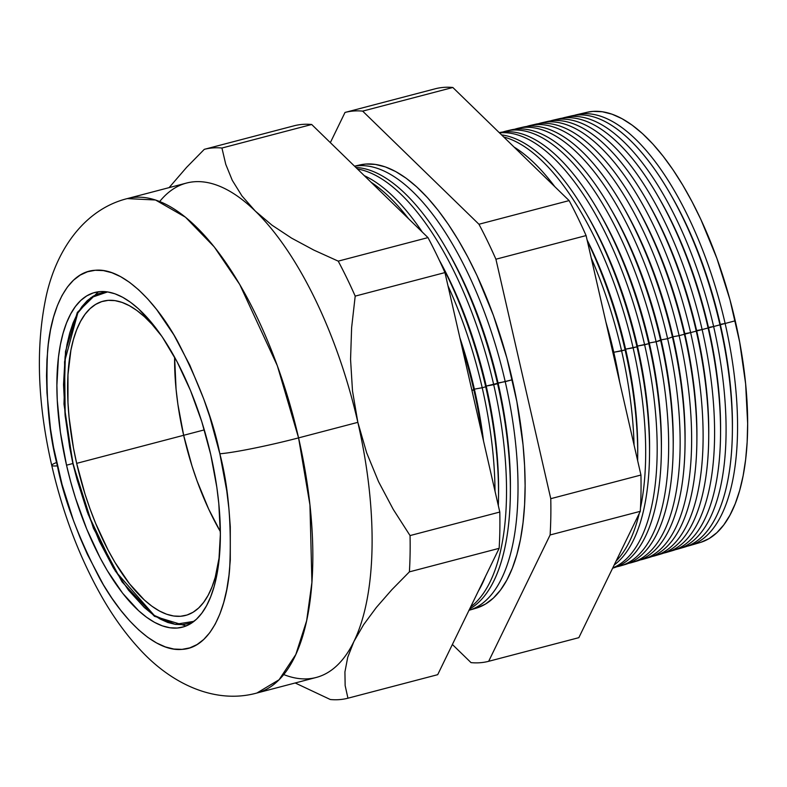 <?xml version="1.0" encoding="UTF-8"?>
<svg xmlns="http://www.w3.org/2000/svg" width="787" height="787" viewBox="0 0 787 787"><rect width="100%" height="100%" fill="white"/><g stroke="black" fill="none" stroke-linecap="round" stroke-linejoin="round"><path stroke-width="1.18" d="M103.156 301.195A162.437 66.944 75.3 0 0 76.664 463.356L85.016 494.079L90.082 508.992L95.66 523.424L108.173 550.27L114.981 562.42L129.373 583.62L144.346 599.999L151.871 606.187L159.318 610.938L166.628 614.224L173.72 616.014L180.528 616.28L186.991 615.031L193.041 612.266L198.619 608.017L203.676 602.33L208.161 595.257L212.037 586.866L215.254 577.225L219.445 556.084A162.437 66.944 75.3 0 1 185.545 615.444A162.437 66.944 75.3 0 1 76.664 463.356L183.656 435.3A162.437 66.944 -104.7 0 0 220.35 531.599A162.437 66.944 75.3 0 1 183.656 435.3L192.018 466.022L197.075 480.936L208.703 509.169L220.35 531.599L208.703 509.169L197.075 480.936L192.018 466.022L183.656 435.3L76.664 463.356L73.437 447.852L69.079 417.287L67.967 402.521L67.967 374.75L70.909 350.185L73.447 339.413L76.664 329.783L80.54 321.391L85.026 314.308L90.082 308.622L95.66 304.382L101.71 301.618L108.173 300.359L114.981 300.624L122.074 302.415L129.383 305.7L136.83 310.462L144.355 316.64L151.881 324.185L161.817 336.295A162.437 66.944 75.3 0 0 103.156 301.195L103.215 301.185M73.073 463.622L65.213 416.353L64.564 361.735L77.805 312.96L90.859 297.683L107.603 291.918L99.457 293.315L93.082 296.217L87.209 300.693L81.878 306.684L77.156 314.131L73.073 322.965L69.689 333.108L67.013 344.46L65.085 356.905L63.531 384.587L65.085 415.113L69.679 447.291L72.896 463.612L77.156 479.903L87.2 511.678L99.447 541.407L113.417 567.939L128.586 590.26L144.346 607.515L152.275 614.017L160.115 619.025L167.808 622.487L175.275 624.366L182.446 624.652L189.254 623.334L193.986 621.346L175.108 624.347L154.282 615.444L115.355 571.126L88.174 514.334L73.073 463.622M174.616 357.18L176.072 389.231L177.901 404.39L183.656 435.3L204.295 429.889L183.656 435.3A162.437 66.944 75.3 0 1 174.616 357.18A162.437 66.944 -104.7 0 0 183.656 435.3L177.901 404.39L176.072 389.231L174.616 357.18M298.568 437.887L277.339 365.739L239.75 284.5L214.271 246.931L185.466 217.202L155.501 199.996L127.258 198.599A255.568 105.33 75.3 0 1 298.568 437.887L357.849 422.344A255.568 105.33 -104.7 0 0 255.303 211.073A255.568 105.33 -104.7 0 0 186.529 183.056L127.258 198.599C85.832 208.929 57.254 247.6 46.482 294.879C35.504 345.257 37.255 402.098 51.735 465.392C63.078 514.442 79.989 558.632 102.477 597.953C113.613 617.264 125.89 634.214 139.299 648.793C172.038 684.838 215.972 704.326 256.887 693.022L279.08 679.752L295.833 654.479L306.655 620.707L311.918 582.39L309.94 504.88L298.568 437.887A255.568 105.33 75.3 0 1 256.887 693.022L316.167 677.479A255.568 105.33 -104.7 0 0 353.894 641.533L347.716 657.322L344.922 671.96L345.149 685.575L347.943 698.207L437.7 674.675L499.145 548.332A283.674 116.919 -104.7 0 0 499.794 512.042L444.95 272.587A283.674 116.919 -104.7 0 0 427.98 237.605L311.691 124.494A283.674 116.919 -104.7 0 0 294.053 125.802L204.305 149.333A283.674 116.919 75.3 0 1 221.934 148.025L311.691 124.494L221.934 148.025L225.761 164.326L232.273 180.321L241.963 195.933L255.303 211.073L271.968 225.161L291.603 238.136L313.875 250.109L338.223 261.136L427.98 237.605L338.223 261.136A283.674 116.919 75.3 0 1 355.203 296.119L444.95 272.587L355.203 296.119L351.622 327.648L350.559 359.354L352.497 390.932L357.849 422.344L366.644 452.761L378.567 481.723L393.254 509.396L410.047 535.573L499.794 512.042L410.047 535.573A283.674 116.919 75.3 0 1 409.388 571.864L499.145 548.332L409.388 571.864L391.798 589.758L376.402 607.387L363.624 624.671L353.894 641.533A255.568 105.33 -104.7 0 0 357.849 422.344L298.568 437.887A60.638 4.181 167.1 0 1 219.848 453.774A60.638 4.181 -12.9 0 0 298.568 437.887M51.726 465.333A60.638 4.181 -12.9 0 0 57.402 465.865C48.764 432.998 45.498 394.69 47.594 350.923C50.732 309.291 67.466 271.574 95.207 270.275C122.615 267.472 155.767 301.48 177.557 341.253C199.288 383.239 213.395 420.75 219.848 453.774L209.824 416.913L203.754 399.019L189.795 365.138L173.878 334.898L156.593 309.458L147.651 298.863L138.63 289.803L129.599 282.385L120.657 276.68L111.892 272.735L103.382 270.59L95.207 270.275L87.455 271.781L80.195 275.096L73.506 280.192L67.436 287.009L62.045 295.499L57.402 305.572L53.536 317.131L50.486 330.068L48.292 344.244L46.964 359.541L46.522 375.802L46.964 392.87L50.486 428.767L53.536 447.262L62.045 484.418L73.496 520.63L80.195 537.944L87.455 554.51L103.372 584.741L111.882 598.13L120.657 610.181L129.589 620.786L138.62 629.836L147.651 637.254L156.593 642.969L165.359 646.914L173.868 649.049L182.033 649.373L189.795 647.868L197.055 644.553L203.744 639.457L209.814 632.63L215.205 624.14L219.848 614.067L223.715 602.517L226.754 589.581L228.958 575.395L230.286 560.108L230.286 526.778L228.958 509.061L226.764 490.872L219.848 453.774C228.486 486.641 231.752 524.959 229.656 568.716C226.518 610.348 209.785 648.075 182.033 649.373C154.636 652.177 121.483 618.169 99.693 578.386C77.952 536.4 63.855 498.889 57.402 465.865A60.638 4.181 167.1 0 1 51.726 465.333A60.638 4.181 167.1 0 1 56.634 462.49M498.515 496.941A229.942 94.765 75.3 0 1 498.319 505.588A229.942 94.765 -104.7 0 0 485.707 386.81A229.942 94.765 75.3 0 1 498.515 496.941L498.565 492.318A221.865 91.44 -104.7 0 0 486.209 386.053A221.865 91.44 -104.7 0 0 439.205 260.005A221.865 91.44 75.3 0 1 486.209 386.053L485.707 386.81L482.205 387.735L474.374 389.152L471.944 390.45L473.853 389.949A230.306 94.912 -104.7 0 0 461.487 344.785A230.306 94.912 75.3 0 1 473.853 389.949L474.374 389.152A221.865 91.44 -104.7 0 0 459.893 337.81A221.865 91.44 75.3 0 1 474.374 389.152L482.205 387.735A230.05 94.814 -104.7 0 0 447.99 285.858A230.05 94.814 75.3 0 1 482.205 387.735L485.707 386.81A229.942 94.765 -104.7 0 0 440.002 261.697A229.942 94.765 75.3 0 1 485.707 386.81L486.209 386.053L512.327 379.767A229.145 94.44 -104.7 0 0 359.816 164.955L354.543 166.175M408.561 218.717A230.05 94.814 -104.7 0 0 371.13 182.309A230.05 94.814 75.3 0 1 408.561 218.717M422.324 232.106A229.942 94.765 -104.7 0 0 364.312 175.678A229.942 94.765 75.3 0 1 422.324 232.106M354.593 166.224A229.361 94.529 75.3 0 1 505.215 381.656A229.361 94.529 -104.7 0 0 354.593 166.224M448.147 251.791A221.865 91.44 75.3 0 1 498.043 382.944A221.865 91.44 -104.7 0 0 448.147 251.801L445.934 247.964A229.588 94.617 75.3 0 1 497.571 383.672A229.588 94.617 -104.7 0 0 355.872 167.464A229.588 94.617 75.3 0 1 445.934 247.964M357.416 168.979A229.706 94.666 75.3 0 1 493.705 384.695A229.706 94.666 -104.7 0 0 357.416 168.979M568.411 116.771A222.898 91.863 75.3 0 1 669.835 193.081A222.898 91.863 75.3 0 1 719.957 324.844L720.282 324.352A217.674 89.708 -104.7 0 0 671.331 195.678A217.674 89.708 75.3 0 1 720.282 324.352L725.132 323.477A222.741 91.804 -104.7 0 0 574.264 115.364A222.741 91.804 75.3 0 1 576.881 114.656A222.741 91.804 75.3 0 1 725.132 323.477L735.245 320.801A222.436 91.676 -104.7 0 0 587.191 112.266L576.881 114.656M556.488 119.516A223.252 92.01 75.3 0 1 657.902 196.012A223.252 92.01 75.3 0 1 708.103 327.982L708.448 327.451A217.674 89.708 -104.7 0 0 659.496 198.786A217.674 89.708 75.3 0 1 708.448 327.451L713.632 326.516A223.085 91.941 -104.7 0 0 562.351 118.139A223.085 91.941 75.3 0 1 565.145 117.381A223.085 91.941 75.3 0 1 713.632 326.516L719.957 324.844A222.898 91.863 -104.7 0 0 571.598 115.886L565.145 117.381M544.574 122.26A223.616 92.158 75.3 0 1 645.96 198.934A223.616 92.158 75.3 0 1 696.249 331.111L696.613 330.55A217.674 89.708 -104.7 0 0 647.662 201.885A217.674 89.708 75.3 0 1 696.613 330.55L702.122 329.556A223.439 92.089 -104.7 0 0 550.438 120.913A223.439 92.089 75.3 0 1 553.409 120.096A223.439 92.089 75.3 0 1 702.122 329.556L708.103 327.982A223.252 92.01 -104.7 0 0 559.508 118.68L553.409 120.096M532.651 125.005A223.97 92.305 75.3 0 1 634.027 201.865A223.97 92.305 75.3 0 1 684.395 334.249L684.779 333.658A217.674 89.708 -104.7 0 0 635.827 204.984A217.674 89.708 75.3 0 1 684.779 333.658L690.622 332.606A223.783 92.227 -104.7 0 0 538.534 123.687A223.783 92.227 75.3 0 1 541.672 122.811A223.783 92.227 75.3 0 1 690.622 332.606L696.249 331.111A223.616 92.158 -104.7 0 0 547.408 121.483L541.672 122.811M623.993 208.083A217.674 89.708 75.3 0 1 672.944 336.757L679.122 335.646A224.128 92.374 -104.7 0 0 526.621 126.461A224.128 92.374 75.3 0 1 529.936 125.536A224.128 92.374 75.3 0 1 679.122 335.646L684.395 334.249A223.97 92.305 -104.7 0 0 535.317 124.287L529.936 125.536M508.825 130.504A224.679 92.6 75.3 0 1 610.151 207.709A224.679 92.6 75.3 0 1 660.677 340.525L661.11 339.866A217.674 89.708 -104.7 0 0 612.158 211.191A217.674 89.708 75.3 0 1 661.11 339.866L667.612 338.685L672.944 336.757A217.674 89.708 -104.7 0 0 623.993 208.093L622.094 204.787A224.325 92.453 75.3 0 1 672.531 337.387A224.325 92.453 -104.7 0 0 523.227 127.091L518.21 128.251A224.472 92.512 75.3 0 1 667.612 338.685A224.472 92.512 -104.7 0 0 514.708 129.235A224.472 92.512 75.3 0 1 518.21 128.251M520.738 127.76A224.325 92.453 75.3 0 1 622.094 204.787M637.677 458.064L637.726 453.43A217.674 89.708 -104.7 0 0 625.606 349.172L625.104 349.93A225.751 93.043 75.3 0 1 637.677 458.064A225.751 93.043 75.3 0 1 637.647 460.631A225.751 93.043 -104.7 0 0 625.104 349.93L621.602 350.864A225.859 93.082 -104.7 0 0 591.253 258.067A225.859 93.082 75.3 0 1 621.602 350.864L613.771 352.271A217.674 89.708 75.3 0 1 619.763 382.571A217.674 89.708 -104.7 0 0 613.771 352.271L613.25 353.068A226.105 93.191 75.3 0 1 616.585 368.7A226.105 93.191 -104.7 0 0 613.25 353.068L613.25 353.068A226.105 93.191 -104.7 0 0 609.443 337.485A226.105 93.191 75.3 0 1 613.25 353.068L613.771 352.271A217.674 89.708 -104.7 0 0 605.921 322.119A217.674 89.708 75.3 0 1 613.771 352.271L625.104 349.93A225.751 93.043 -104.7 0 0 587.368 241.117A225.751 93.043 75.3 0 1 625.104 349.93L625.606 349.172A217.674 89.708 -104.7 0 0 587.102 239.946A217.674 89.708 75.3 0 1 625.606 349.172L636.968 346.801A225.397 92.896 -104.7 0 0 501.555 134.872A225.397 92.896 75.3 0 1 586.276 213.562A225.397 92.896 75.3 0 1 636.968 346.801L637.44 346.064A217.674 89.708 -104.7 0 0 588.489 217.399A217.674 89.708 75.3 0 1 637.44 346.064L648.822 343.663A225.043 92.748 -104.7 0 0 499.263 132.639A225.043 92.748 75.3 0 1 598.218 210.641A225.043 92.748 75.3 0 1 648.822 343.663L649.275 342.965A217.674 89.708 -104.7 0 0 600.324 214.3A217.674 89.708 75.3 0 1 649.275 342.965L656.112 341.735A224.816 92.659 -104.7 0 0 502.804 132.019A224.816 92.659 75.3 0 1 506.474 130.976A224.816 92.659 75.3 0 1 656.112 341.735L660.677 340.525A224.679 92.6 -104.7 0 0 511.127 129.894L506.474 130.976M661.355 451.443L661.395 447.223A217.674 89.708 -104.7 0 0 649.275 342.965L648.822 343.663A225.043 92.748 75.3 0 1 661.355 451.443A225.043 92.748 75.3 0 1 613.171 568.027A225.043 92.748 -104.7 0 0 648.822 343.663L644.612 344.775A225.161 92.797 -104.7 0 0 499.519 132.895A225.161 92.797 75.3 0 1 644.612 344.775A225.161 92.797 75.3 0 1 612.758 567.929A225.161 92.797 -104.7 0 0 644.612 344.775L637.44 346.064L636.968 346.801L633.102 347.815A225.515 92.945 -104.7 0 0 503.729 136.987A225.515 92.945 75.3 0 1 633.102 347.815A225.515 92.945 75.3 0 1 640.48 507.999A225.515 92.945 -104.7 0 0 633.102 347.815L625.606 349.172A217.674 89.708 75.3 0 1 637.696 455.712M514.088 147.061A225.751 93.043 75.3 0 1 554.835 186.706A225.751 93.043 -104.7 0 0 514.088 147.061M210.709 454.463A172.992 71.292 75.3 0 1 182.495 627.16A172.992 71.292 75.3 0 1 66.531 465.186L72.876 463.523L66.531 465.186A172.992 71.292 75.3 0 1 94.745 292.489A172.992 71.292 75.3 0 1 210.709 454.463L216.848 487.379L218.796 503.523L220.36 534.393L218.796 562.4L216.848 574.982L214.143 586.463L210.709 596.713L206.588 605.656L201.806 613.191L196.425 619.251L190.474 623.766L184.03 626.718L177.154 628.046L169.903 627.76L162.348 625.862L154.567 622.36L146.638 617.293L138.62 610.712L122.674 593.27L107.337 570.693L100.087 557.747L86.767 529.159L75.434 497.905L70.663 481.654L66.531 465.186L60.402 432.26L57.274 400.396L56.89 385.256L58.454 357.249L60.402 344.657L63.108 333.186L66.541 322.926L70.663 313.983L75.444 306.458L80.825 300.398L86.777 295.873L93.22 292.931L100.097 291.593L107.347 291.879L114.902 293.777L122.683 297.279L130.612 302.346L138.63 308.927L154.577 326.379L162.358 337.072L177.164 361.902L190.484 390.49L201.816 421.743L210.709 454.463M435.201 88.793A283.674 116.919 75.3 0 1 452.83 87.485L569.119 200.596A283.674 116.919 75.3 0 1 586.099 235.579L640.943 475.033A283.674 116.919 75.3 0 1 640.284 511.324L578.838 637.667L488.668 661.306A283.674 116.919 75.3 0 1 471.029 662.624L452.377 644.484L471.029 662.624A283.674 116.919 -104.7 0 0 488.668 661.306L578.838 637.667L640.284 511.324L550.113 534.963L488.668 661.306L550.113 534.963L640.284 511.324A283.674 116.919 -104.7 0 0 640.943 475.033L550.762 498.683A283.674 116.919 75.3 0 1 550.113 534.963A283.674 116.919 -104.7 0 0 550.762 498.683L640.943 475.033L586.099 235.579L495.918 259.218L550.762 498.683L495.918 259.218L586.099 235.579A283.674 116.919 -104.7 0 0 569.119 200.596L478.949 224.246A283.674 116.919 75.3 0 1 495.918 259.218A283.674 116.919 -104.7 0 0 478.949 224.246L569.119 200.596L452.83 87.485L362.659 111.124L478.949 224.246L362.659 111.124L452.83 87.485A283.674 116.919 -104.7 0 0 435.201 88.793L345.021 112.443L435.201 88.793M159.692 201.521A255.568 105.33 75.3 0 1 255.303 211.073L241.963 195.933L232.273 180.321L225.761 164.326L221.934 148.025A283.674 116.919 -104.7 0 0 204.305 149.333L186.608 167.346L169.097 187.631L186.608 167.346L204.305 149.333L294.053 125.802A283.674 116.919 75.3 0 1 311.691 124.494L427.98 237.605A283.674 116.919 75.3 0 1 444.95 272.587L499.794 512.042A283.674 116.919 75.3 0 1 499.145 548.332L437.7 674.675L347.943 698.207A283.674 116.919 75.3 0 1 330.314 699.515L295.194 682.978L330.314 699.515A283.674 116.919 -104.7 0 0 347.943 698.207L345.149 685.575L344.922 671.96L347.716 657.322L353.894 641.533A255.568 105.33 75.3 0 1 283.723 674.557M678.296 548.933L684.66 547.073A222.898 91.863 -104.7 0 0 719.957 324.844L713.632 326.516A223.085 91.941 75.3 0 1 678.296 548.933A223.085 91.941 75.3 0 1 675.492 549.641A223.085 91.941 -104.7 0 0 713.632 326.516L702.122 329.556A223.439 92.089 75.3 0 1 666.737 552.326A223.439 92.089 75.3 0 1 663.756 553.074A223.439 92.089 -104.7 0 0 702.122 329.556L690.622 332.606A223.783 92.227 75.3 0 1 655.178 555.711A223.783 92.227 75.3 0 1 652.01 556.498A223.783 92.227 -104.7 0 0 690.622 332.606L679.122 335.646A224.128 92.374 75.3 0 1 643.618 559.104A224.128 92.374 75.3 0 1 640.274 559.921A224.128 92.374 -104.7 0 0 679.122 335.646L672.944 336.757L667.612 338.685A224.472 92.512 75.3 0 1 632.059 562.489A224.472 92.512 75.3 0 1 628.538 563.344A224.472 92.512 -104.7 0 0 667.612 338.685L661.11 339.866L656.112 341.735A224.816 92.659 75.3 0 1 620.5 565.883A224.816 92.659 75.3 0 1 616.792 566.768A224.816 92.659 -104.7 0 0 656.112 341.735L649.275 342.965A217.674 89.708 75.3 0 1 661.375 449.308M666.737 552.326L672.747 550.566A223.252 92.01 -104.7 0 0 708.103 327.982A223.252 92.01 75.3 0 1 720.538 434.906A223.252 92.01 75.3 0 1 669.707 551.323M655.178 555.711L660.834 554.058A223.616 92.158 -104.7 0 0 696.249 331.111A223.616 92.158 75.3 0 1 708.703 438.211A223.616 92.158 75.3 0 1 657.971 554.776M643.618 559.104L648.921 557.55A223.97 92.305 -104.7 0 0 684.395 334.249A223.97 92.305 75.3 0 1 696.869 441.527A223.97 92.305 75.3 0 1 646.245 558.229M632.059 562.489L637.008 561.042A224.325 92.453 -104.7 0 0 672.531 337.387A224.325 92.453 75.3 0 1 685.024 444.832A224.325 92.453 75.3 0 1 634.509 561.682M620.5 565.883L625.094 564.535A224.679 92.6 -104.7 0 0 660.677 340.525A224.679 92.6 75.3 0 1 673.19 448.137A224.679 92.6 75.3 0 1 622.783 565.135M639.251 513.449A225.515 92.945 75.3 0 1 616.113 561.042A225.515 92.945 -104.7 0 0 639.251 513.449M614.194 564.977A225.397 92.896 -104.7 0 0 636.968 346.801A225.397 92.896 75.3 0 1 649.521 454.748A225.397 92.896 75.3 0 1 614.194 564.977M621.602 350.864A225.859 93.082 75.3 0 1 634.056 444.989A225.859 93.082 -104.7 0 0 621.602 350.864M689.855 545.548L700.007 542.568A222.436 91.676 -104.7 0 0 735.245 320.801L725.132 323.477A222.741 91.804 75.3 0 1 689.855 545.548A222.741 91.804 75.3 0 1 687.228 546.217A222.741 91.804 -104.7 0 0 725.132 323.477L719.957 324.844A222.898 91.863 75.3 0 1 732.372 431.601A222.898 91.863 75.3 0 1 681.444 547.86M587.092 112.295L593.005 111.39L602.33 111.754L612.04 114.194L622.045 118.699L632.246 125.212L642.556 133.682L652.856 144.011L663.057 156.111L673.062 169.864L682.772 185.142L692.098 201.787L700.942 219.642L716.868 258.303L729.942 299.631L739.652 342.03L745.633 383.889L747.65 423.583L747.148 442.137L745.633 459.588L743.125 475.771L739.652 490.527L735.235 503.719L729.933 515.21L723.794 524.899L716.859 532.691L709.225 538.505L700.932 542.282M649.521 454.748L649.56 450.321A217.674 89.708 -104.7 0 0 637.44 346.064A217.674 89.708 75.3 0 1 649.531 452.515M673.19 448.137L673.229 444.114A217.674 89.708 -104.7 0 0 661.11 339.866A217.674 89.708 75.3 0 1 673.21 446.111M685.024 444.832L685.064 441.015A217.674 89.708 -104.7 0 0 672.944 336.757A217.674 89.708 75.3 0 1 685.044 442.904M696.869 441.527L696.898 437.916A217.674 89.708 -104.7 0 0 684.779 333.658A217.674 89.708 75.3 0 1 696.879 439.697M708.703 438.211L708.733 434.808A217.674 89.708 -104.7 0 0 696.613 330.55A217.674 89.708 75.3 0 1 708.713 436.5M720.538 434.906L720.567 431.709A217.674 89.708 -104.7 0 0 708.448 327.451A217.674 89.708 75.3 0 1 720.548 433.293M732.372 431.601L732.412 428.6A217.674 89.708 -104.7 0 0 720.282 324.352A217.674 89.708 75.3 0 1 732.392 430.086M330.343 142.634L345.021 112.443A283.674 116.919 75.3 0 1 362.659 111.124A283.674 116.919 -104.7 0 0 345.021 112.443L330.343 142.634M485.589 576.192A229.942 94.765 75.3 0 1 478.339 591.096A229.942 94.765 -104.7 0 0 485.589 576.192M510.35 493.636L510.399 489.209A221.865 91.44 -104.7 0 0 498.043 382.944L497.571 383.672A229.588 94.617 75.3 0 1 510.35 493.636A229.588 94.617 75.3 0 1 469.632 609A229.588 94.617 -104.7 0 0 497.571 383.672L493.705 384.695A229.706 94.666 75.3 0 1 470.636 606.944A229.706 94.666 -104.7 0 0 493.705 384.695L486.209 386.053A221.865 91.44 75.3 0 1 498.535 494.6M468.885 610.328L476.037 608.223A229.145 94.44 -104.7 0 0 512.327 379.767L505.215 381.656A229.361 94.529 75.3 0 1 469.013 610.289A229.361 94.529 -104.7 0 0 505.215 381.656L498.043 382.944A221.865 91.44 75.3 0 1 510.369 491.403M359.718 164.975L365.807 164.04L375.419 164.424L385.423 166.942L395.723 171.576L406.24 178.285L416.844 187.011L427.459 197.655L437.975 210.119L448.275 224.285L458.28 240.025L467.881 257.172L477.001 275.568L493.41 315.39L506.867 357.967L516.872 401.645L523.03 444.763L524.595 465.579L525.116 485.648L524.595 504.762L523.03 522.745L520.453 539.41L516.872 554.619L512.327 568.204L506.867 580.039L500.532 590.024L493.4 598.051L485.53 604.032L476.991 607.938M482.205 387.735A230.05 94.814 75.3 0 1 495.023 491.216A230.05 94.814 -104.7 0 0 482.205 387.735M474.374 389.152A221.865 91.44 75.3 0 1 483.503 440.897A221.865 91.44 -104.7 0 0 474.374 389.152M473.853 389.949A230.306 94.912 75.3 0 1 482.244 435.418A230.306 94.912 -104.7 0 0 473.853 389.949M366.644 452.761L357.849 422.344A255.568 105.33 75.3 0 1 353.894 641.533L363.624 624.671L376.402 607.387L391.798 589.758L409.388 571.864A283.674 116.919 -104.7 0 0 410.047 535.573L393.254 509.396L378.567 481.723L366.644 452.761M271.968 225.161L255.303 211.073A255.568 105.33 75.3 0 1 357.849 422.344L352.497 390.932L350.559 359.354L351.622 327.648L355.203 296.119A283.674 116.919 -104.7 0 0 338.223 261.136L313.875 250.109L291.603 238.136L271.968 225.161M98.483 291.761L77.342 312.419L65.488 351.494L63.983 404.105L72.896 463.612L93.427 528.215L122.064 581.888L154.449 616.29L186.106 625.96M669.835 193.081L671.331 195.678M657.902 196.012L659.496 198.786M645.96 198.934L647.662 201.885M634.027 201.865L635.827 204.984M610.151 207.709L612.158 211.191M598.218 210.641L600.324 214.3M586.276 213.562L588.489 217.399M612.63 568.184L613.181 568.027"/></g></svg>
